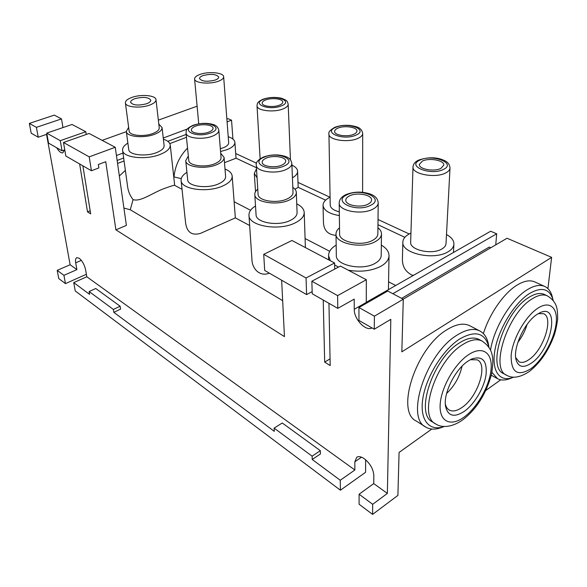 <?xml version="1.0" encoding="UTF-8"?>
<svg xmlns="http://www.w3.org/2000/svg" width="587" height="587" viewBox="0 0 587 587"><rect width="100%" height="100%" fill="white"/><g stroke="black" fill="none" stroke-linecap="round" stroke-linejoin="round"><path stroke-width="0.88" d="M531.382 363.111C523.34 368.431 518.204 367.213 515.973 359.449C512.906 347.673 524.734 322.16 536.907 314.5L539.563 312.959C560.497 302.1 552.081 349.492 531.382 363.111M515.679 357.527L519.047 361.805C521.806 363.052 525.182 362.274 529.173 359.471C543.621 349.984 554.04 317.332 543.481 313.678L538.279 313.641M553.203 300.456L553.064 299.898C549.549 288.51 541.566 286.456 529.114 293.727C514.183 303.281 498.385 329.358 494.878 350.432C491.216 371.6 500.117 382.959 513.698 377.125M490.505 350.197C493.931 327.979 511.006 299.781 526.832 290C533.788 285.612 539.673 284.394 544.479 286.339C548.287 288.004 550.877 291.453 552.257 296.684L552.374 297.161M506.324 375.064L503.727 373.648C486.55 367.675 504.277 311.998 528.704 297.521C534.728 293.669 539.82 292.597 543.973 294.292L544.479 294.527M483.394 333.599C489.404 313.913 503.646 293.412 516.736 285.311C523.699 280.99 529.613 279.816 534.471 281.782L535.073 282.053M517.888 342.316C522.056 336.894 525.138 330.921 527.119 324.384C525.138 330.921 522.056 336.894 517.888 342.316M512.862 377.463L510.837 378.27C505.723 380.42 501.32 380.581 497.622 378.74L491.921 372.385M464.434 411.26C454.044 417.988 447.72 416.19 445.482 405.866C443.368 393.011 455.343 369.201 468.022 361.108L471.537 359.09C482.419 355.414 487.254 360.631 486.051 374.748C484.187 387.736 474.575 404.003 464.434 411.26M445.32 403.944C445.995 406.879 447.316 408.919 449.282 410.056C452.731 411.839 457.016 410.937 462.13 407.363C477.84 396.951 488.384 364.498 477.246 359.846L470.348 359.692M444.176 426.514L442.385 427.182C435.936 429.757 430.447 429.75 425.92 427.16C404.92 418.039 426.155 353.301 457.156 335.074C466.1 329.468 473.584 328.052 479.601 330.841C484.238 333.196 487.188 337.73 488.465 344.444L488.986 347.401C485.258 332.778 475.441 330.004 459.54 339.073C442.972 349.698 426.228 376.634 422.86 398.324C419.338 420.101 429.354 431.951 444.286 426.47M488.465 344.444L488.538 344.885M435.172 423.609L432.612 422.002C414.598 414.224 432.766 358.833 459.291 342.999C467.039 338.075 473.511 336.835 478.706 339.271L479.286 339.572M425.348 426.8L416.33 421.077C395.168 411.81 416.029 347.57 447.03 329.667C455.982 324.149 463.488 322.799 469.556 325.616L470.238 325.976M446.612 393.466C454.492 385.908 459.65 376.788 462.086 366.119C459.65 376.788 454.492 385.908 446.612 393.466M125.398 102.923L129.14 131.084C129.228 135.546 143.756 137.094 152.825 133.528C157.191 131.833 159.326 129.918 159.238 127.79L155.988 99.673C155.907 95.388 141.423 94.008 132.163 97.325C127.577 98.954 125.325 100.817 125.398 102.923C125.442 107.164 140.19 108.58 149.436 105.154C153.882 103.525 156.061 101.698 155.988 99.673M135.047 98.631C132.038 99.702 130.556 100.935 130.608 102.314C132.853 105.337 138.128 105.829 146.449 103.796C149.399 102.725 150.844 101.514 150.8 100.172C148.577 97.141 143.331 96.635 135.047 98.631M214.901 163.714C219.061 161.939 221.116 159.899 221.05 157.602L218.826 130.248C218.878 132.442 216.786 134.401 212.545 136.111C202.728 140.183 185.932 138.158 186.028 133.007L188.772 160.376C188.713 165.754 205.259 167.933 214.901 163.714M195.654 126.11C192.763 127.24 191.333 128.546 191.369 130.043C191.311 133.432 202.376 134.761 208.869 132.097C211.687 130.967 213.081 129.676 213.052 128.223C213.088 124.804 202.155 123.505 195.654 126.11M128.641 127.328L126.308 131.437L128.744 149.538C128.869 155.005 145.987 156.934 156.634 152.583C161.741 150.521 164.235 148.195 164.118 145.591L162.056 127.518L158.806 124.04M126.308 131.437C126.403 136.734 143.69 138.569 154.469 134.328C159.635 132.317 162.166 130.043 162.056 127.518M188.332 156.003L185.734 160.684L187.686 179.798C187.642 186.365 207.116 189.08 218.423 183.936C223.287 181.772 225.687 179.299 225.606 176.504L224.087 157.397L220.697 153.236M185.734 160.684C185.668 167.075 205.347 169.665 216.801 164.639C221.725 162.526 224.153 160.112 224.087 157.397M287.219 198.883C291.086 197.049 293.016 194.906 293.016 192.477L291.849 163.413C291.849 165.747 289.875 167.801 285.942 169.584C275.479 174.5 255.961 171.551 256.306 165.24L258.075 194.26C257.759 200.835 276.954 203.975 287.219 198.883M266.249 158.108C263.541 159.29 262.191 160.677 262.191 162.269C261.971 166.429 274.833 168.352 281.753 165.138C284.372 163.964 285.686 162.606 285.693 161.058C285.884 156.861 273.182 154.975 266.249 158.108M257.759 189.131C255.697 190.826 254.707 192.609 254.795 194.495L256.064 214.71C255.712 222.722 278.282 226.611 290.316 220.411C294.828 218.181 297.081 215.583 297.081 212.626L296.31 192.375C296.2 190.489 295.034 188.816 292.81 187.341M254.795 194.495C254.42 202.295 277.255 206.037 289.45 199.969C294.021 197.782 296.31 195.251 296.31 192.375M265.742 99.915C263.372 100.832 262.184 101.896 262.184 103.121C261.956 106.32 273.219 107.722 279.302 105.212C281.606 104.295 282.758 103.246 282.765 102.057C282.963 98.829 271.825 97.457 265.742 99.915M203.271 75.503C200.769 76.383 199.521 77.403 199.529 78.555C201.774 81.476 206.947 81.997 215.055 80.103C217.498 79.223 218.724 78.218 218.709 77.088C216.478 74.167 211.335 73.639 203.271 75.503M220.33 148.724L223.42 147.748C226.956 146.273 228.71 144.585 228.673 142.678L223.647 76.758C223.764 72.671 209.009 71.181 200.284 74.336C196.469 75.679 194.568 77.227 194.59 78.981C194.422 83.031 209.427 84.557 218.137 81.314C221.827 79.971 223.669 78.453 223.647 76.758M337.943 128.127C335.771 129.067 334.663 130.167 334.627 131.444C334.208 135.304 347.299 137.299 353.719 134.291C355.817 133.359 356.889 132.28 356.933 131.048C357.322 127.144 344.371 125.192 337.943 128.127M372.562 240.391C376.01 238.527 377.779 236.341 377.867 233.839L378.204 202.867C378.109 205.281 376.311 207.387 372.804 209.192C361.651 215.275 338.406 210.88 339.205 203.043L339.594 233.89C338.816 242.027 361.621 246.665 372.562 240.391M349.529 195.86C347.086 197.063 345.838 198.494 345.787 200.16C345.266 205.325 360.587 208.194 367.961 204.225C370.309 203.029 371.512 201.635 371.571 200.035C372.055 194.803 356.918 192 349.529 195.86M339.513 227.844C337.18 229.715 336.013 231.762 336.006 233.986L336.329 255.411C335.419 265.302 362.194 271.025 375.012 263.38C379.026 261.127 381.088 258.478 381.198 255.448L381.484 233.919C381.469 231.689 380.288 229.634 377.933 227.763M336.006 233.986C335.082 243.634 362.223 249.167 375.218 241.675C379.283 239.467 381.367 236.884 381.484 233.919M422.347 161.109L419.345 164.448C418.604 169.159 434.16 172.05 440.925 168.374L443.816 165.123C444.513 160.354 429.126 157.536 422.347 161.109M441.85 249.005C444.476 247.487 445.871 245.696 446.017 243.642L450.009 168.036C449.869 169.907 448.431 171.536 445.68 172.945C435.451 178.565 411.847 174.134 412.991 166.994L410.658 242.174C409.543 250.04 432.039 255.11 441.85 249.005M57.21 270.35L58.766 278.576L65.458 283.609L63.924 275.332L57.21 270.35L70.124 264.744L76.897 269.624L75.694 262.837C75.231 259.975 75.598 258.243 76.794 257.642L79.216 258.258C82.334 260.885 84.477 264.774 85.629 269.917L86.803 276.77L354.871 469.989L340.262 480.261L340.401 490.204L75.246 290.961L73.742 282.611L89.606 294.38L89.121 291.534L95.762 288.496L120.122 306.223L120.57 309.114L113.834 312.35L274.298 431.35L274.107 428.114L282.252 423L320.341 450.677L320.429 453.964L312.225 459.474L340.262 480.261M359.09 494.225L372.686 504.306L372.591 514.388L359.097 504.248L359.09 494.225L373.743 483.6L373.824 475.338C373.281 468.954 370.096 463.414 364.27 458.704C361.159 456.598 358.642 456.121 356.735 457.258L354.841 461.808L354.871 469.989M410.944 233.12L409.3 233.912C405.184 236.165 403.034 238.872 402.858 242.057C401.222 253.364 433.83 260.731 447.976 251.845C451.719 249.658 453.7 247.105 453.92 244.177C453.978 240.501 451.506 237.295 446.502 234.536M348.296 270.211C360.653 272.265 371.49 270.959 380.787 266.315C386.121 263.284 388.865 259.755 389.027 255.712C388.968 251.654 386.407 248.125 381.337 245.117M181.251 178.646L174.001 176.914C175.102 165.783 179.615 156.171 187.539 148.078M402.858 242.057L402.418 258.896C402.205 266.461 405.536 271.942 412.412 275.332L413.982 275.046M330.077 197.225C325.455 199.47 323.114 202.17 323.055 205.318L323.43 222.091C323.731 230.287 327.928 234.712 336.028 235.35M256.519 168.821L254.303 173.429L255.528 191.633M224.505 162.672L236.04 158.219L234.881 142.281C234.595 139.919 232.379 138.07 228.218 136.727M395.689 285.495L388.565 281.804M329.696 251.287L305.093 238.535M250.576 210.278L234.125 201.745M411.935 276.22L412.412 275.332M127.878 143.111C124.106 145.415 122.345 147.829 122.595 150.345L127.614 186.666C128.23 191.479 130.057 195.794 133.088 199.609C140.579 202.207 152.928 192.573 164.213 188.537C171.096 186.035 174.588 184.971 174.684 185.367L170.237 145.026C169.863 142.538 167.581 140.587 163.384 139.17M119.344 175.975L125.361 170.406M282.67 300.661L130.27 209.75L123.916 208.077M130.27 209.75L133.088 199.609M255.514 205.971C251.038 208.745 248.851 211.848 248.969 215.275L251.918 259.183C252.05 268.985 259.85 277.042 269.367 273.153M186.923 172.321C182.843 174.86 180.906 177.597 181.104 180.525L185.609 223.001C186.952 232.32 191.905 235.783 200.453 233.391L235.343 217.894L232.181 176.085C231.858 173.18 229.466 170.824 225.012 169.027M220.558 151.512L227.352 149.575C232.43 147.447 234.939 145.018 234.881 142.281M292.429 177.832C295.892 175.821 297.609 173.627 297.58 171.235C297.411 168.814 295.525 166.781 291.922 165.138M294.938 189.161L298.181 187.436L297.58 171.235M248.969 215.275C248.484 226.032 278.994 231.293 295.188 222.877C301.197 219.876 304.205 216.405 304.213 212.465C303.978 209.038 301.491 206.176 296.743 203.865M122.595 150.345C122.756 157.69 145.899 160.302 160.229 154.41C167.053 151.629 170.391 148.504 170.237 145.026M181.104 180.525C181.038 189.352 207.365 193.02 222.583 186.042C229.084 183.137 232.283 179.82 232.181 176.085M254.303 173.429L257.069 177.751M323.055 205.318C323.716 210.403 329.153 213.829 339.359 215.598M336.175 245.124C331.163 248.118 328.632 251.632 328.581 255.661L330.305 260.723M334.619 264.906L338.479 267.107M90.185 210.792L87.522 211.87L90.691 213.873L82.862 165.82M281.657 280.226L284.446 336.608L115.903 229.847L126.381 225.401L115.265 147.278L89.092 133.469L63.491 142.48L65.825 156.017L91.418 170.751L89.217 156.854L63.491 142.48M328.947 303.31L330.188 365.584L324.684 362.098L330.055 358.87M409.205 233.964L378.021 219.509M330.019 197.247L297.991 182.403M256.548 163.186L235.695 153.515M115.903 229.847L105.748 161.719L98.345 164.492L98.873 167.933L91.418 170.751M89.217 156.854L115.265 147.278M79.634 163.964L87.522 211.87M56.704 147.777C58.913 151.497 60.96 153.178 62.831 152.825L64.533 149.92M70.124 264.744L46.542 134.379M373.743 483.6L387.369 493.418L390.81 319.343L374.286 329.212L358.95 320.451L358.936 307.529L387.758 291.035L403.284 299.223L374.403 316.173L358.936 307.529M372.019 327.913C365.752 331.677 353.902 319.108 354.255 309.298L354.218 299.113L337.789 308.366L337.606 295.613L311.851 281.224L312.233 293.764L337.789 308.366M324.684 362.098L323.224 300.038M62.031 150.815L48.545 143.111L46.74 133.117L60.27 140.682L62.031 150.815L64.761 149.839M306.047 277.981L263.724 254.34L264.686 270.46L306.612 294.586L306.047 277.981L334.59 262.983L291.952 240.487L263.724 254.34M60.27 140.682L85.812 131.737L72.032 124.466L46.74 133.117M85.812 131.737L86.245 134.474M38.236 137.226L36.401 127.35L61.503 118.912L54.312 115.118L29.35 123.409L31.206 133.212L38.236 137.226L46.938 134.24M61.503 118.912L62.978 127.562M334.693 269.117L334.59 262.983M337.606 295.613L366.332 279.735L340.438 266.072L311.851 281.224M366.273 303.332L366.332 279.735M547.92 288.621L551.633 257.355L401.838 351.833L403.284 299.223M495.751 244.86L496.675 233.802L490.659 231.227L366.251 302.32M232.929 139.046L231.542 120.196L227.961 118.662L226.875 119.073M231.542 120.196L227.088 121.883M186.453 137.299L169.812 143.61M124.062 160.97L117.561 163.435M186.167 134.43L167.823 141.35M123.652 158.006L117.143 160.464M187.312 129.03L163.252 138.018M122.969 153.068L116.439 155.511M197.107 106.196L158.351 120.137M126.337 131.657L102.153 140.359M551.633 257.355L507.036 238.241L403.181 299.172M372.591 514.388L397.898 495.406L399.079 452.43L431.812 429.046M485.845 390.443L500.74 379.804M36.401 127.35L29.35 123.409M320.341 450.677L312.115 456.172L312.225 459.474M312.115 456.172L274.107 428.114M120.122 306.223L113.379 309.444L113.834 312.35M113.379 309.444L89.121 291.534M340.401 490.204L365.591 472.293L365.642 459.768M86.803 276.77L73.742 282.611M65.458 283.609L86.377 274.283M372.686 504.306L387.369 493.418M63.924 275.332L76.897 269.624M374.403 316.173L374.286 329.212M496.675 233.802L392.842 293.713M401.625 298.35L489.264 247.061L490.827 247.751M312.167 291.592L306.612 294.586M362.605 192.265L362.693 133.498C362.627 135.355 361.02 136.998 357.865 138.407C348.15 143.008 328.287 139.948 328.94 134.085L330.217 205.076C330.518 208.143 333.548 210.388 339.315 211.812M530.729 368.827C542.498 360.352 554.106 339.741 556.08 323.841C558.222 307.837 549.865 300.082 537.604 308.366C525.372 316.4 512.656 338.897 511.152 355.216C510.947 372.327 517.47 376.861 530.729 368.827M547.143 295.753C552.184 298.768 555.324 302.525 556.557 307.008C557.342 309.393 557.709 313.517 557.65 319.379C556.549 326.761 555.302 332.323 553.901 336.058C548.17 351.305 539.945 363.14 529.225 371.571C520.133 377.492 512.649 378.74 506.772 375.306C489.646 369.377 507.484 313.575 531.895 299.025C537.912 295.151 542.997 294.065 547.143 295.753L543.973 294.292M464.016 417.144C477.334 407.554 489.705 385.63 491.092 369.223C492.676 352.699 482.426 345.347 468.477 354.753C454.558 363.903 440.91 387.978 440.147 404.803C439.171 421.774 450.691 426.976 464.016 417.144M462.644 419.903C451.139 428.07 441.042 427.659 435.664 423.917C417.695 416.176 435.972 360.653 462.49 344.73C470.238 339.785 476.703 338.523 481.89 340.944L478.706 339.271M443.508 169.379C456.877 163.135 432.076 153.765 419.866 160.141C406.05 166.062 430.814 176.063 443.508 169.379M370.529 205.384C385.593 198.311 360.924 187.539 347.064 194.745C331.545 201.422 356.067 212.956 370.529 205.384M283.903 166.114C298.658 160.06 277.871 150.984 264.179 157.169C249.101 162.915 269.668 172.585 283.903 166.114M355.905 135.149C369.12 129.749 348.018 121.773 335.83 127.306C322.285 132.442 343.263 140.917 355.905 135.149M290.44 159.796L288.173 104.178C288.158 105.968 286.419 107.568 282.963 108.955C273.769 112.792 256.673 110.642 257.018 105.785L260.122 158.769M281.18 105.946C294.138 101.221 275.963 94.353 263.923 99.203C250.715 103.723 268.714 110.987 281.18 105.946M210.704 132.926C225.056 127.68 207.292 119.917 193.886 125.302C179.299 130.314 196.792 138.539 210.704 132.926M354.255 309.298L366.244 302.444M354.841 461.808L361.489 457.178M75.694 262.837L81.358 260.371M553.064 299.898L552.257 296.684M544.479 286.339L534.471 281.782M497.108 378.454L491.297 375.24M462.732 419.844C476.439 409.286 486.036 394.09 491.524 374.264C493.036 364.784 493.227 358.363 492.104 355.01C491.15 349.522 487.746 344.84 481.89 340.944M479.601 330.841L469.556 325.616M450.009 168.036C449.745 164.316 447.514 161.652 443.31 160.046C435.958 157.023 427.71 157.052 418.568 160.126C415.126 161.726 413.27 164.008 412.991 166.994M378.204 202.867C377.925 198.993 375.475 196.117 370.852 194.238C362.34 191.289 353.99 191.435 345.802 194.679C341.421 196.887 339.227 199.675 339.205 203.043M291.849 163.413C291.225 159.95 289.083 157.632 285.421 156.465C278.245 154.212 270.864 154.425 263.262 157.103C257.774 159.994 255.455 162.709 256.306 165.24M362.693 133.498C362.098 130.05 360.036 127.834 356.514 126.843C349.258 124.635 342.045 124.782 334.883 127.269C330.165 129.998 328.184 132.273 328.94 134.085M288.173 104.178C287.175 100.795 287.439 100.641 281.606 98.293C275.428 96.899 269.301 97.185 263.211 99.166C256.578 102.197 257.444 103.664 257.018 105.785M218.826 130.248C218.004 127.108 216.031 125.17 212.89 124.437C206.785 122.749 200.218 123.013 193.204 125.244C184.567 129.411 186.644 130.791 186.028 133.007M453.92 244.177L453.443 252.498M389.027 255.712L388.425 289.655M304.213 212.465L305.394 247.582M249.658 225.525L235.343 217.858M182.036 189.308L174.684 185.367M404.861 237.309L377.962 224.704M325.594 200.16L298.174 187.312M256.46 167.757L236.04 158.189M328.581 255.661L328.661 259.858M198.736 123.806L194.59 78.981"/></g></svg>
